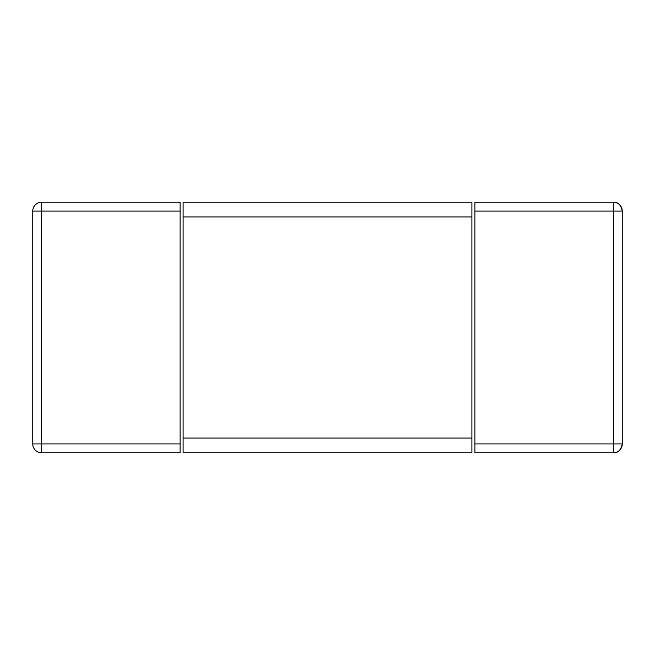 <?xml version="1.0" encoding="UTF-8"?>
<svg xmlns="http://www.w3.org/2000/svg" width="655" height="655" viewBox="0 0 655 655"><rect width="100%" height="100%" fill="white"/><g stroke="black" fill="none" stroke-linecap="round" stroke-linejoin="round"><path stroke-width="0.98" d="M622.25 211.074C620.981 204.958 618.033 202.01 613.408 202.231L613.408 211.074L622.25 211.074L622.25 443.926C620.981 450.042 618.033 452.99 613.408 452.769A8.843 8.843 0 0 0 622.25 443.926L613.408 443.926L613.408 452.769L474.875 452.769L474.875 202.231L613.408 202.231A8.843 8.843 0 0 1 622.25 211.074A8.843 8.843 0 0 0 613.408 202.231M180.125 202.231L180.125 452.769L41.592 452.769L41.592 443.926L32.75 443.926A8.843 8.843 0 0 0 41.592 452.769A8.843 8.843 0 0 1 32.75 443.926L32.75 211.074A8.843 8.843 0 0 1 41.592 202.231L180.125 202.231M41.592 202.231A8.843 8.843 0 0 0 32.75 211.074L41.592 211.074L41.592 202.231M183.072 216.969L183.072 202.231L471.927 202.231L471.927 452.769L183.072 452.769L183.072 216.969L471.927 216.969M474.875 211.074L613.408 211.074L613.408 443.926L474.875 443.926M180.125 443.926L41.592 443.926L41.592 211.074L180.125 211.074M471.927 438.031L183.072 438.031"/></g></svg>
